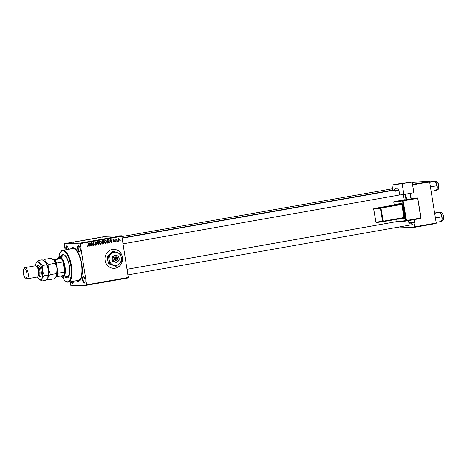 <?xml version="1.0" encoding="UTF-8"?>
<svg xmlns="http://www.w3.org/2000/svg" width="467" height="467" viewBox="0 0 467 467"><rect width="100%" height="100%" fill="white"/><g stroke="black" fill="none" stroke-linecap="round" stroke-linejoin="round"><path stroke-width="0.7" d="M105.116 260.382A9.486 8.797 88.1 0 0 114.111 268.332A9.486 8.797 88.1 0 0 122.465 257.317A9.486 8.797 88.1 0 0 113.469 249.366A9.486 8.797 88.1 0 0 105.116 260.382M114.076 268.332A9.486 8.797 88.1 0 0 122.395 257.317A9.486 8.797 88.1 0 0 113.434 249.372M80.143 248.701A3.322 1.232 80 0 1 79.915 251.655A3.322 1.232 80 0 1 77.656 248.788A3.322 1.232 80 0 1 78.859 245.665A3.322 1.232 80 0 1 80.143 248.701M79.086 245.899A2.849 1.057 -100 0 0 78.835 245.864A2.849 1.057 -100 0 0 78.269 248.707A2.849 1.057 -100 0 0 79.828 251.474A2.849 1.057 -100 0 0 80.05 251.357M85.012 279.786A3.322 1.232 80 0 1 84.784 282.739A3.322 1.232 80 0 1 82.525 279.867A3.322 1.232 80 0 1 83.721 276.744A3.322 1.232 80 0 1 85.012 279.786M83.955 276.978A2.849 1.057 -100 0 0 83.704 276.949A2.849 1.057 -100 0 0 83.138 279.786A2.849 1.057 -100 0 0 84.696 282.553A2.849 1.057 -100 0 0 84.918 282.442M73.319 281.239A3.322 1.232 80 0 1 72.992 283.136A3.322 1.232 80 0 1 71.06 281.636M71.684 281.531A2.849 1.057 -100 0 0 72.905 282.955A2.849 1.057 -100 0 0 73.126 282.839M65.975 249.781A3.322 1.232 80 0 1 65.865 249.185A3.322 1.232 80 0 1 67.061 246.062A3.322 1.232 80 0 1 68.351 249.104A3.322 1.232 80 0 1 68.386 249.355M67.295 246.296A2.849 1.057 -100 0 0 67.044 246.267A2.849 1.057 -100 0 0 66.477 249.104A2.849 1.057 -100 0 0 66.588 249.67M412.986 222.66A3.322 1.232 80 0 1 412.67 224.79A3.322 1.232 80 0 1 411.526 224.796M411.287 222.957A2.849 1.057 -100 0 0 412.583 224.609A2.849 1.057 -100 0 0 412.805 224.493M70.575 248.969A17.075 6.345 80 0 1 75.21 248.631A17.075 6.345 80 0 1 81.83 264.269A17.075 6.345 80 0 1 80.657 279.459A17.075 6.345 80 0 1 76.191 280.731M79.588 279.645A15.656 5.814 -100 0 0 81.077 278.63M128.186 277.929L86.553 285.284L86.652 284.812L128.291 277.456L128.186 277.929M70.114 281.805L70.92 285.816L86.553 285.284M105.583 243.47L104.579 242.227L104.771 240.703L105.595 240.05L106.873 241.322L105.711 243.476M110.218 241.725L109.646 242.747L110.539 239.221L110.93 239.151L111.858 242.355L111.537 242.414L111.298 241.538L109.903 241.737M87.697 246.634L87.166 245.712L87.878 246.243L88.199 243.167L88.52 243.114L88.52 245.578L87.808 246.64M87.171 245.916L87.878 246.243M95.56 245.228L95.928 245.216L94.813 244.27L95.887 244.825L96.418 244.171L94.912 242.834L95.624 241.813L96.669 242.677L95.671 242.198L95.221 242.758L96.727 244.083L95.735 245.233M94.906 244.655L95.887 244.825L95.402 245.193M99.197 241.223L98.385 244.737L97.982 244.807L97.002 241.614L97.323 241.556L98.158 244.294L98.858 241.287L99.197 241.223M100.533 244.364L99.535 243.12L99.722 241.597L100.545 240.943L101.824 242.215L100.662 244.369M120.293 240.382L119.978 240.919L120.293 240.382M80.201 243.622L79.95 243.155L64.323 243.686L105.962 236.331L121.589 235.8L121.84 236.261L80.201 243.622L86.652 284.812M121.84 236.261L128.291 277.456M104.205 242.659L103.487 243.832L102.273 244.048L102.273 240.68L103.481 240.523L104.013 241.194L103.721 242.064L104.205 242.659L103.878 242.671M89.442 245.397L88.864 246.418L89.763 242.893L90.149 242.822L91.077 246.027L90.761 246.086L90.516 245.21L89.121 245.408M91.719 243.856L91.713 245.916L91.392 245.969L91.398 242.601L91.73 242.542L93.032 245.169L93.021 242.315L93.342 242.262L93.342 245.624L93.009 245.689L91.695 243.062L91.719 243.856L91.392 243.867M113.598 242.052L112.991 241.322L113.843 241.743L114.199 241.305L113.119 240.336L113.674 239.542L114.508 240.137L113.709 239.84L113.428 240.231L114.514 241.217L113.732 242.058M113.061 241.772L113.843 241.743M114.199 240.236L113.201 239.857M108.694 242.834L107.322 243.155L107.322 239.787L108.472 239.629L109.342 240.809L108.694 242.834L107.509 243.021L108.221 242.998M118.589 241.176L117.9 240.353L118.665 238.66L119.558 239.524L118.694 241.182M117.375 240.896L117.059 241.433L117.375 240.896M116.172 240.616L115.839 241.649L115.839 239.203L116.16 239.145L116.155 239.653L116.581 239.028L116.744 239.472L115.839 240.628M116.744 239.472L116.23 239.437M115.244 241.276L114.929 241.813L115.244 241.276M91.526 239.092L89.203 239.367L91.701 239.022M95.081 238.433L96.914 238.158L95.081 238.433M72.986 242.385L73.389 242.303M81.585 240.849L79.425 241.112L81.661 240.82M80.873 240.995L81.287 240.919M79.425 241.112L79.945 240.995M80.079 240.972L79.734 241.083M83.523 240.342L81.334 240.733L83.523 240.342M86.483 239.985L84.153 240.26L86.658 239.915M105.244 236.658L104.923 236.716L105.25 236.681M79.95 243.155L121.589 235.8M89.039 239.53L88.549 239.635M74.3 242.104L76.139 241.83L74.3 242.104M76.337 241.684L78.398 241.427L76.349 241.766M98.946 237.796L99.43 237.703M97.79 237.907L98.193 237.814M104.304 236.839L103.872 236.927M102.758 237.073L103.184 236.932M102.331 237.172L102.004 237.23L102.331 237.195M101.024 237.429L100.364 237.417L101.176 237.294M100.201 237.551L99.88 237.61L100.207 237.575M64.323 243.686L65.123 249.933M75.888 249.267A15.656 5.814 -100 0 0 74.136 248.823M436.125 223.506L414.439 227.341L414.544 226.869L436.231 223.033L436.125 223.506M398.509 227.096L398.812 227.867L414.439 227.341M412.489 184.389L429.529 181.377L436.231 223.033M429.78 181.838L412.577 184.879M413.861 222.496L414.544 226.869M412.122 182.223L429.529 181.377M392.14 186.088L392.508 188.75M87.008 239.752L88.21 239.583L87.02 239.828M87.317 239.769L88.718 239.548L87.335 239.851M84.498 240.213L86.138 239.956L84.615 240.289M85.747 240.131L86.138 239.956M74.381 242.017L75.187 241.924L74.381 242.017M95.157 238.345L95.969 238.252L95.157 238.345M92.052 238.859L93.645 238.625L92.069 238.935M89.541 239.32L91.188 239.063L89.658 239.396M90.796 239.238L91.188 239.063M103.283 236.915L103.978 236.827L103.067 237.049M119.978 240.873L120.293 240.867M103.341 243.465L102.781 243.856L103.487 243.832M102.781 243.856L102.273 243.949M102.769 240.546L103.306 241.217M103.692 241.206L104.013 241.194M103.137 241.97L103.721 242.064M103.009 242.087L103.493 242.682M102.273 241.03L102.594 241.019L102.594 242.069L103.598 241.748L103.703 241.264L102.273 240.972M102.273 242.081L102.594 242.069M103.703 241.264L102.594 241.019M102.594 242.461L102.594 243.599L103.493 243.424L103.884 242.706L102.273 242.472M102.273 243.611L102.594 243.599M100.317 241.013L100.738 241.316M99.623 241.818L100.014 241.807L99.85 243.079L100.761 243.967L101.824 242.215M99.909 244.002L100.761 243.967L100.317 244.305M100.066 241.346L100.598 241.328L100.014 241.807M99.529 243.091L99.85 243.079M101.502 242.239L100.691 241.316L99.985 241.34M97.965 244.749L98.385 244.737M97.825 244.305L98.158 244.294M94.819 244.294L95.134 244.282M94.567 244.667L95.175 244.854M94.912 241.836L95.951 242.63M96.336 242.618L96.657 242.607M96.348 242.688L96.669 242.677M94.9 242.764L95.221 242.758M94.964 243.044L95.385 243.027M94.678 243.05L96.015 244.107M96.4 244.095L96.727 244.083M87.247 246.267L87.773 246.243M88.199 245.589L88.52 245.578M87.708 246.249L87.469 246.553M88.876 246.372L89.209 246.36M90.032 244.901L90.125 245.222M90.75 246.039L91.077 246.027M89.139 245.35L90.516 245.21M89.822 243.937L89.553 244.982L90.417 244.831L89.968 243.225L89.495 243.949M89.226 244.994L89.553 244.982M89.676 243.237L89.968 243.225M91.392 245.928L91.713 245.916M92.986 245.642L93.342 245.624M91.398 243.073L91.695 243.062M112.961 239.565L113.796 240.161M114.176 240.149L114.508 240.137M113.107 240.236L113.428 240.231M113.137 240.429L113.487 240.417M113.072 240.604L114.287 240.814M113.574 240.838L113.802 241.246L113.166 242.064M114.181 241.229L114.514 241.217M109.657 242.694L109.984 242.688M110.813 241.229L110.907 241.55M111.525 242.367L111.858 242.355M109.914 241.678L111.298 241.538M110.597 240.266L110.335 241.311L111.193 241.159L110.749 239.553L110.27 240.277M110.008 241.322L110.335 241.311M110.457 239.559L110.749 239.553M107.906 239.688L108.332 240.02L107.644 240.044M109.021 240.82L109.342 240.809M108.297 242.577L107.982 242.858M107.795 240.056L107.322 240.079M107.638 240.126L107.638 242.706L109.027 240.844L108.507 240.032L107.322 240.137M107.322 242.717L107.638 242.706M108.507 240.032L107.387 240.067M105.367 240.12L105.787 240.423M106.546 241.334L106.873 241.322M104.672 240.925L105.057 240.914L104.9 242.186L105.811 243.073L105.361 243.418M105.116 240.452L105.641 240.435L105.057 240.914M104.579 242.198L104.9 242.186M105.005 243.109L105.811 243.073L106.552 241.346L105.74 240.423L105.028 240.452M119.231 239.536L119.558 239.524M118.034 238.976L118.746 238.952L118.215 240.26L118.758 240.873L119.243 239.577L118.145 238.976M117.894 240.272L118.215 240.26M118.116 240.896L118.653 240.879M117.988 240.902L118.758 240.873M117.059 241.392L117.375 241.381M115.839 241.608L116.16 241.597M115.839 239.664L116.155 239.653M114.929 241.766L115.244 241.754M64.785 276.966A11.862 4.407 -100 0 0 67.09 278.005A11.862 4.407 -100 0 0 69.466 266.178A11.862 4.407 -100 0 0 62.963 254.649A11.862 4.407 -100 0 0 61.154 256.412M65.217 276.89A11.862 4.407 -100 0 0 67.306 277.953M62.549 277.31A15.656 5.814 -100 0 0 65.234 280.86A15.656 5.814 -100 0 0 70.891 266.126A15.656 5.814 -100 0 0 60.243 252.6A15.656 5.814 -100 0 0 58.935 256.856M60.243 252.6L60.529 252.11A16.129 5.989 80 0 1 62.654 250.365A16.129 5.989 80 0 1 71.498 266.044A16.129 5.989 80 0 1 68.27 282.132A16.129 5.989 80 0 1 65.672 281.222L65.234 280.86M68.27 282.132L78.246 280.369A16.129 5.989 -100 0 0 81.474 264.281A16.129 5.989 -100 0 0 72.63 248.602L62.654 250.365M57.645 258.362L57.931 257.866A10.437 3.876 80 0 1 59.309 256.739L63.646 255.974A10.437 3.876 80 0 1 69.367 266.114A10.437 3.876 80 0 1 67.277 276.528L62.94 277.293A10.437 3.876 80 0 1 62.736 277.316A10.437 3.876 80 0 1 61.265 276.703L60.821 276.341A9.965 3.701 -100 0 0 62.228 276.925A9.965 3.701 -100 0 0 63.932 275.454A9.965 3.701 -100 0 0 64.68 272.045A9.965 3.701 -100 0 0 63.092 261.923A9.965 3.701 -100 0 0 61.294 258.601A9.965 3.701 -100 0 0 59.151 257.264A9.965 3.701 -100 0 0 57.645 258.362A9.965 3.701 -100 0 0 57.453 258.73L53.063 259.506M63.185 254.626A11.862 4.407 -100 0 0 61.586 256.336M422.337 181.622L423.254 181.663M430.697 187.687L431.123 186.782L430.434 186.029M429.792 181.908L434.701 181.184L436.557 183.414L437.27 187.968L436.476 190.378L431.263 191.301M431.123 186.782L436.756 185.79M429.833 182.188L434.701 181.184M436.493 190.355L436.826 189.789A4.617 1.716 -100 0 0 437.27 187.968A4.617 1.716 -100 0 0 436.557 183.414A4.617 1.716 -100 0 0 435.355 181.453L435.063 181.214M441.362 221.44L441.694 220.873A4.617 1.716 80 0 0 442.138 219.052A4.617 1.716 -100 0 0 442.01 216.764A4.617 1.716 -100 0 0 441.42 214.493L442.138 219.052L441.338 221.463L436.125 222.38M435.559 218.772L435.991 217.867L441.624 216.869M435.991 217.867L435.302 217.108M434.701 213.267L439.914 212.345L441.42 214.493A4.617 1.716 -100 0 0 440.223 212.538L439.932 212.292M439.57 212.269L434.654 212.993M59.309 256.739A10.437 3.876 80 0 1 59.513 256.716A10.437 3.876 80 0 1 64.989 266.61A10.437 3.876 80 0 1 62.94 277.293M60.512 276.055A9.965 3.701 -100 0 0 60.821 276.341M56.501 265.361L56.309 264.129A9.486 3.526 -100 0 0 53.979 259.839L61.294 258.601L57.453 258.73M63.932 275.454L56.618 276.692A9.486 3.526 -100 0 0 57.587 272.29L58.177 273.195L64.68 272.045L63.092 261.923L56.589 263.073L56.309 264.129M56.186 276.709L56.618 276.692M57.587 272.29L57.394 271.058M53.979 259.839L53.518 259.856L54.23 260.557L57.126 268.204L56.495 276.236A9.013 3.345 -100 0 0 56.647 275.962L54.084 278.817L47.961 279.896L47.973 277.497L50.529 274.649L56.653 273.563M54.785 259.751A9.965 3.701 80 0 1 56.589 263.073M58.177 273.195A9.965 3.701 80 0 1 57.423 276.604M26.987 278.828L37.395 276.989A5.692 2.113 -100 0 0 38.142 276.376L38.72 275.39A4.746 1.763 -100 0 0 39.047 271.169A4.746 1.763 -100 0 0 37.208 266.826L36.327 266.102A5.692 2.113 -100 0 0 35.41 265.781L25.002 267.62A5.692 2.113 80 0 1 28.125 273.154A5.692 2.113 80 0 1 26.987 278.828A5.692 2.113 80 0 1 26.07 278.507L25.189 277.783A4.746 1.763 -100 0 0 26.899 273.318A4.746 1.763 -100 0 0 23.677 269.22A4.746 1.763 -100 0 0 23.35 273.44A4.746 1.763 -100 0 0 25.189 277.783M38.142 276.376A5.692 2.113 -100 0 0 38.533 271.315A5.692 2.113 -100 0 0 36.327 266.102M23.677 269.22L24.255 268.233A5.692 2.113 80 0 1 25.002 267.62M50.529 274.649L48.451 269.739L48.924 264.375L45.556 262.092L44.744 259.354L50.868 258.274L53.635 259.95A9.013 3.345 -100 0 0 53.582 259.915M48.924 264.375L55.048 263.295M44.744 259.354L43.501 260.481M46.653 279.225L47.961 279.896M37.442 276.984A9.013 3.345 -100 0 0 38.522 278.682A9.013 3.345 -100 0 0 39.123 279.289A9.013 3.345 -100 0 0 41.896 278.571A9.013 3.345 -100 0 0 42.38 270.813A9.013 3.345 -100 0 0 39.485 263.166L38.673 260.428L42.193 259.81L45.556 262.092L48.451 269.739L47.821 277.772A9.013 3.345 -100 0 0 47.832 277.754A9.013 3.345 -100 0 0 47.973 277.497A9.013 3.345 -100 0 0 48.451 269.739A9.013 3.345 -100 0 0 45.556 262.092A9.013 3.345 -100 0 0 44.96 261.485A9.013 3.345 -100 0 0 44.908 261.444M56.647 275.962A9.013 3.345 -100 0 0 57.126 268.204A9.013 3.345 -100 0 0 54.23 260.557A9.013 3.345 -100 0 0 53.635 259.95M47.973 277.497L45.41 280.346L41.89 280.971L41.896 278.571L44.458 275.723L42.38 270.813L42.847 265.449L39.485 263.166A9.013 3.345 -100 0 0 36.251 263.026A9.013 3.345 -100 0 0 36.111 263.277A9.013 3.345 -100 0 0 35.457 265.77M38.673 260.428L36.111 263.277M39.123 279.289L41.89 280.971M42.847 265.449L46.373 264.83M44.458 275.723L47.978 275.098M413.902 192.696L403.926 194.459L402.099 183.706L412.075 181.943L413.902 192.696M393.097 191.33A2.849 1.057 80 0 1 393.716 190.221A2.849 1.057 80 0 1 394.714 191.12L394.738 190.863A2.37 0.881 80 0 1 395.199 188.417A2.37 0.881 80 0 1 395.216 188.417L397.137 188.166A3.794 1.407 80 0 1 399.174 191.727L399.729 195.002L403.926 194.459M392.864 190.373L392.117 185.948A0.952 0.35 -100 0 1 392.298 184.967L402.274 183.204A0.952 0.35 80 0 1 402.274 183.204A0.952 0.35 80 0 1 402.28 183.204L392.303 184.967A0.952 0.35 -100 0 0 392.298 184.967L402.099 183.706M402.28 183.204L412.075 181.943M394.819 191.336L398.917 190.606M410.306 193.332L411.246 198.884L406.652 199.707L404.294 200.034L403.36 194.535M410.989 198.942L410.044 193.379M405.706 194.144L406.652 199.707M406.045 199.806L405.099 194.254M114.427 259.494L117.55 258.946L117.415 258.082L114.292 258.613L114.491 259.535A1.897 1.757 88.1 0 0 117.853 258.946L117.76 258L117.427 258.082A1.424 1.319 88.1 0 0 114.975 258.514M117.702 258.006A1.897 1.757 88.1 0 0 114.345 258.601M113.166 261.205L116.499 262.565L112.506 261.228L113.166 261.205L113.061 259.308A3.322 3.076 88.1 0 0 118.058 261.339L119.237 260.137L118.647 256.348L115.314 254.994L114.654 255.017L111.911 257.445L112.506 261.228M116.499 262.565L118.058 261.339A3.322 3.076 88.1 0 0 117.17 255.665A3.322 3.076 88.1 0 0 114.135 256.202L112.576 257.422L111.911 257.445M115.314 254.994L114.135 256.202A3.322 3.076 88.1 0 0 113.061 259.308L112.576 257.422M111.321 253.663A6.643 6.159 88.1 0 0 109.173 259.874A6.643 6.159 88.1 0 0 113.096 265.011A6.643 6.159 88.1 0 0 119.173 263.943A6.643 6.159 88.1 0 0 121.315 257.726A6.643 6.159 88.1 0 0 117.392 252.589A6.643 6.159 88.1 0 0 111.321 253.663L108.198 256.103L107.439 256.132L112.921 251.275L113.674 251.246L111.321 253.663M108.198 256.103L109.173 259.874L109.383 263.668L116.044 266.383L108.624 263.697L107.644 259.926L107.439 256.132M109.383 263.668L108.624 263.697M116.044 266.383L121.525 261.526L121.315 257.726L120.34 253.955L113.674 251.246M114.491 259.535L117.853 258.946M115.121 259.454A1.424 1.319 88.1 0 0 117.573 259.016M117.55 258.946L117.906 258.934M97.568 243.47L97.918 243.459M95.274 243.295L95.986 243.272M91.987 243.716L92.338 243.704M92.425 244.568L92.77 244.556M113.212 240.598L113.779 240.581M438.49 185.428A4.267 1.588 -100 0 0 436.149 181.278C437.421 181.482 438.262 182.854 438.665 185.387C438.869 188.178 438.525 189.608 437.632 189.684A4.267 1.588 -100 0 0 438.49 185.428M436.966 181.64A3.987 1.483 80 0 1 438.641 185.381A3.987 1.483 80 0 1 438.279 189.059M441.011 212.357C442.29 212.561 443.125 213.933 443.527 216.466C443.907 218.784 443.562 220.214 442.5 220.768A4.267 1.588 -100 0 0 443.352 216.507A4.267 1.588 -100 0 0 441.011 212.357L440.183 212.503M443.51 216.478A3.987 1.483 80 0 1 443.148 220.144M441.835 212.724A3.987 1.483 80 0 1 443.51 216.466M37.027 266.459A5.692 2.113 80 0 1 39.175 265.875A5.692 2.113 80 0 1 41.137 270.854A5.692 2.113 80 0 1 40.827 275.769A5.692 2.113 80 0 1 38.679 275.799M38.989 275.746L38.965 275.752A4.746 1.763 -100 0 0 39.911 271.018A4.746 1.763 -100 0 0 37.313 266.406L37.342 266.4M414.474 221.895C414.696 222.362 414.077 222.642 412.624 222.724C410.23 223.343 408.975 223.384 408.864 222.847L414.474 221.895L414.095 219.642M396.716 219.292L397.131 221.743L405.876 220.611L402.536 200.973L393.792 202.1L394.276 204.955M404.62 217.429L404.008 217.529L401.783 204.435L380.967 208.119L383.191 221.206L404.008 217.529L403.92 218.019A0.473 0.438 -97.3 0 1 404.428 218.41A0.952 0.35 -100 0 0 404.62 217.429L402.391 204.336A0.952 0.35 -100 0 0 401.883 203.449L395.24 204.307A0.952 0.35 -100 0 0 395.012 204.832M404.428 218.41L397.785 219.268A0.952 0.35 -100 0 1 397.569 219.14M398.771 190.151L394.738 190.863M393.792 202.094L393.792 202.1A0.473 0.438 -97.3 0 1 394.142 201.557L417.2 197.903L417.457 198.347L403.144 200.874L406.483 220.512L420.796 217.984L417.714 198.294L421.053 217.931A0.473 0.438 82.7 0 1 420.709 218.474L406.395 221.002M406.348 221.008L397.645 222.134A0.473 0.438 -97.3 0 1 397.131 221.743L397.131 221.743M396.681 219.297L397.096 221.743A0.473 0.473 0 0 0 397.627 222.134L406.372 221.008A0.473 0.473 0 0 0 406.389 221.002L406.389 221.002A0.473 0.438 82.7 0 0 406.389 221.002L406.483 220.512L405.876 220.611A0.473 0.438 82.7 0 0 406.372 221.008L420.703 218.474L421.088 217.926L417.749 198.288A0.473 0.473 0 0 0 417.218 197.897L411.211 198.673L417.218 197.897A0.473 0.438 -97.3 0 1 417.714 198.294M380.71 207.669L401.527 203.991L394.884 204.85L374.067 208.527L380.71 207.669A0.473 0.438 82.7 0 0 380.354 208.218L373.711 209.07L375.935 222.164L382.584 221.305L380.354 208.218L380.967 208.119L380.71 207.669M375.935 222.158L375.935 222.164A0.473 0.438 82.7 0 0 376.431 222.561L383.08 221.702A0.473 0.473 0 0 0 383.098 221.697L383.098 221.697A0.473 0.438 82.7 0 0 383.098 221.697L383.191 221.206L382.584 221.305A0.473 0.438 82.7 0 0 383.08 221.702L403.92 218.019L383.103 221.697M383.057 221.702L376.449 222.555A0.473 0.438 82.7 0 1 376.431 222.561A0.473 0.473 0 0 1 375.906 222.169L373.676 209.076A0.473 0.473 0 0 1 374.061 208.527L374.067 208.527A0.473 0.438 82.7 0 0 373.711 209.07M395.24 204.307A0.473 0.438 -97.3 0 1 394.884 204.85L395.082 205.282M401.883 203.449A0.473 0.438 -97.3 0 1 401.527 203.991L401.783 204.435L402.391 204.336M402.536 200.973L403.144 200.874L402.887 200.431A0.473 0.438 82.7 0 0 402.536 200.973M394.136 201.557L394.142 201.557A0.473 0.473 0 0 0 393.757 202.106L394.241 204.96M420.703 218.474A0.473 0.473 0 0 0 421.088 217.926L421.053 217.931M122.103 237.937L392.817 190.092M103.33 240.902L102.623 240.925M95.758 244.842L95.046 244.866M87.819 246.249L87.107 246.272M113.785 239.834L113.078 239.857M116.604 239.419L115.892 239.443M121.887 236.576L392.589 188.732M393.716 190.221L122.144 238.211M399.723 194.937L123.025 243.838M436.149 181.278L435.314 181.424M437.632 189.684L436.803 189.83M127.894 274.917L412.583 224.609M127.012 269.296L397.067 221.568M442.5 220.768L441.671 220.914M36.805 266.494L37.313 266.406M38.457 275.839L38.965 275.752M408.864 222.847L408.485 220.634M374.061 208.527L394.878 204.85"/></g></svg>
